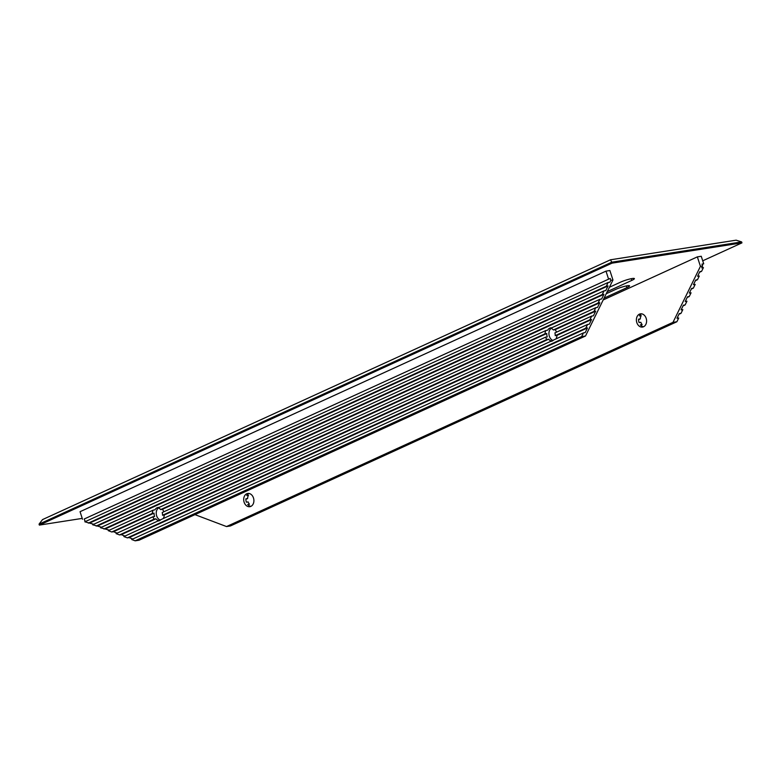 <?xml version="1.0" encoding="UTF-8"?>
<svg xmlns="http://www.w3.org/2000/svg" width="781" height="781" viewBox="0 0 781 781"><rect width="100%" height="100%" fill="white"/><g stroke="black" fill="none" stroke-linecap="round" stroke-linejoin="round"><path stroke-width="1.17" d="M610.537 259.78L42.525 519.59L39.05 524.149L611.738 262.201L610.537 259.78L736.112 240.177L741.647 241.925L611.738 262.201L612.04 263.148L741.95 242.871L741.647 241.925M82.23 518.399L39.353 525.096L39.05 524.149M702.734 260.805L741.95 242.871M609.405 287.252L620.485 282.185A8.698 1.181 -18 0 1 629.261 279.149A8.698 1.181 -18 0 1 634.387 278.612A8.698 1.181 -18 0 1 631.741 280.428L607.257 291.625M606.232 293.724L615.653 289.419A8.698 1.181 -18 0 1 624.429 286.383A8.698 1.181 -18 0 1 629.554 285.846A8.698 1.181 -18 0 1 626.909 287.662L604.094 298.098M552.011 341.092A6.697 5.057 81.1 0 1 548.613 339.198L546.876 339.462A6.697 5.057 81.1 0 1 545.568 337.167L162.204 512.521A6.697 5.057 81.1 0 1 162.526 515.265L164.264 515.001A6.697 5.057 81.1 0 1 163.2 518.584M157.918 520.995L123.886 536.567L127.352 537.875L585.74 328.205L587.566 324.476L553.534 340.038A6.697 5.057 81.1 0 1 551.161 341.326A6.697 5.057 81.1 0 1 550.615 341.375L160.837 519.658A6.697 5.057 81.1 0 1 158.465 520.956A6.697 5.057 81.1 0 1 157.918 520.995L158.992 520.829M159.314 520.722A6.697 5.057 81.1 0 1 155.907 518.818L154.179 519.082A6.697 5.057 81.1 0 1 152.861 516.788L154.599 516.524A6.697 5.057 81.1 0 1 154.062 513.137L152.334 513.41A6.697 5.057 81.1 0 1 153.222 510.1L154.96 509.837A6.697 5.057 81.1 0 1 158.133 507.455A6.697 5.057 81.1 0 1 159.08 507.425M545.568 337.167L547.296 336.894A6.697 5.057 81.1 0 1 546.768 333.516L545.031 333.79A6.697 5.057 81.1 0 1 545.929 330.48L158.153 507.855A6.697 5.057 81.1 0 1 160.681 509.593L162.419 509.319A6.697 5.057 81.1 0 1 163.795 511.789M158.426 507.943A6.697 5.057 -98.9 0 0 156.327 514.513A6.697 5.057 -98.9 0 0 160.33 520.126M253.474 497.936A6.697 5.057 81.1 0 1 249.832 506.693A6.697 5.057 81.1 0 1 243.799 500.855A6.697 5.057 81.1 0 1 247.762 493.465A6.697 5.057 81.1 0 1 253.474 497.936M248.875 493.446A6.697 5.057 -98.9 0 0 246.757 495.505L248.485 495.232A6.697 5.057 -98.9 0 0 247.597 498.542L245.869 498.805A6.697 5.057 -98.9 0 0 246.396 502.193L248.124 501.919A6.697 5.057 -98.9 0 0 249.442 504.214L247.714 504.487A6.697 5.057 -98.9 0 0 250.886 506.361M555.223 335.645L589.85 319.81L591.686 316.071L554.9 332.901A6.697 5.057 81.1 0 1 555.223 335.645L556.96 335.371A6.697 5.057 81.1 0 1 555.896 338.964M550.615 341.375L551.698 341.209M545.929 330.48L547.657 330.217A6.697 5.057 81.1 0 1 550.83 327.835A6.697 5.057 81.1 0 1 551.786 327.805M553.387 329.972L593.97 311.404L595.796 307.665L550.849 328.225A6.697 5.057 81.1 0 1 553.387 329.972L555.115 329.699A6.697 5.057 81.1 0 1 556.492 332.169M551.132 328.323A6.697 5.057 -98.9 0 0 549.023 334.893A6.697 5.057 -98.9 0 0 553.026 340.506M646.17 318.316A6.697 5.057 81.1 0 1 642.529 327.063A6.697 5.057 81.1 0 1 636.495 321.235A6.697 5.057 81.1 0 1 640.469 313.845A6.697 5.057 81.1 0 1 646.17 318.316M641.572 313.825A6.697 5.057 -98.9 0 0 639.454 315.885L641.191 315.612A6.697 5.057 -98.9 0 0 640.293 318.921L638.565 319.185A6.697 5.057 -98.9 0 0 639.092 322.563L640.83 322.299A6.697 5.057 -98.9 0 0 642.138 324.593L640.41 324.867A6.697 5.057 -98.9 0 0 643.583 326.741M595.796 307.665L597.533 307.402L599.818 302.735L598.09 302.999L599.915 299.269L601.653 298.996L603.938 294.33L602.2 294.603L604.035 290.864L605.763 290.591L608.048 285.924L606.32 286.197L608.145 282.458L609.883 282.195L610.801 280.32L612.958 279.988L585.516 336.006L581.62 336.611L583.456 332.882L585.184 332.608L587.468 327.942L585.74 328.205M153.222 510.1L108.276 530.66L111.742 531.978L152.334 513.41M160.681 509.593L545.031 333.79M591.686 316.071L593.414 315.797L595.708 311.131L555.115 329.699M595.708 311.131L593.97 311.404M111.742 531.978L113.479 531.705L117.189 533.111M154.062 513.137L113.479 531.705M546.768 333.516L162.419 509.319M152.861 516.788L116.076 533.618L119.552 534.926L154.179 519.082M162.526 515.265L546.876 339.462M587.566 324.476L589.304 324.203L591.588 319.536L556.96 335.371M591.588 319.536L589.85 319.81M119.552 534.926L121.28 534.653L124.989 536.059M155.907 518.818L121.28 534.653M548.613 339.198L164.264 515.001M681.003 313.337L679.275 313.611L676.981 318.277L678.718 318.004L676.883 321.743L672.988 322.348L700.43 266.331L702.597 265.989L701.68 267.863L703.417 267.59L701.582 271.329L699.854 271.593L697.57 276.259L699.298 275.996L697.472 279.725L695.734 279.998L693.45 284.665L695.178 284.391L693.352 288.13L691.615 288.404L689.33 293.07L691.068 292.797L689.232 296.536L687.505 296.8L685.22 301.476L686.948 301.202L685.122 304.932L683.385 305.205L681.1 309.872L682.828 309.608L681.003 313.337L678.943 314.284M685.122 304.932L683.053 305.879M642.138 324.593L640.742 325.228M689.232 296.536L687.173 297.473M640.293 318.921L638.555 319.712M583.456 332.882L131.686 539.515L135.162 540.823L139.057 540.218L585.516 336.006M127.352 537.875L129.09 537.601L132.799 539.007M599.915 299.269L100.476 527.712L109.379 530.162M604.035 290.864L92.666 524.764L101.579 527.204M608.145 282.458L84.865 521.815L93.769 524.256M84.241 518.994L610.186 278.436L84.241 518.994L84.856 520.888L85.969 521.308M194.977 514.64L226.529 526.56L230.424 525.955L676.883 321.743M702.597 265.989L701.982 264.105L703.71 263.832L702.129 264.554M700.43 266.331L697.355 256.871L701.25 256.266L703.71 263.832M226.529 526.56L672.988 322.348M603.186 299.943L697.355 256.871M701.582 271.329L699.522 272.266M697.472 279.725L695.402 280.672M693.352 288.13L691.292 289.077M599.818 302.735L105.669 528.757M103.941 529.03L598.09 302.999M603.938 294.33L97.869 525.808M96.131 526.072L602.2 294.603M608.048 285.924L90.059 522.86M88.331 523.124L606.32 286.197M608.448 278.7L605.988 271.134L80.052 511.701L82.513 519.267M249.442 504.214L248.046 504.858M587.468 327.942L129.09 537.601M247.597 498.542L245.859 499.332M610.186 278.436L610.801 280.32M135.162 540.823L581.62 336.611M605.988 271.134L609.883 270.529L612.958 279.988M612.04 263.148L39.353 525.096M631.185 278.71L631.741 280.428M626.352 285.944L626.909 287.662"/></g></svg>
